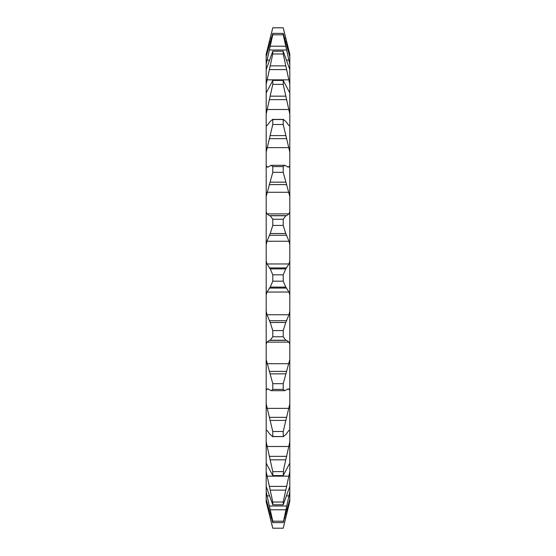<?xml version="1.0" encoding="UTF-8"?>
<svg xmlns="http://www.w3.org/2000/svg" width="556" height="556" viewBox="0 0 556 556"><rect width="100%" height="100%" fill="white"/><g stroke="black" fill="none" stroke-linecap="round" stroke-linejoin="round"><path stroke-width="0.83" d="M284.665 517.824L285.77 517.824L283.219 528.179L289.815 501.192L283.219 528.2L272.781 528.2L266.185 501.832L266.185 471.724L272.781 502.026L283.219 502.026L289.815 471.724L289.815 463.072L283.219 475.575L283.692 469.076L289.815 441.923L289.815 430.42L288.988 430.316L285.77 434.653L283.219 436.467L283.219 431.505L289.815 403.892L289.815 390.117L288.307 388.859L284.755 390.687L283.219 389.408L283.219 383.689L289.815 359.558L289.815 344.199L288.988 342.128L286.681 340.369L285.77 340.251L283.219 336.762L283.219 330.577L285.77 322.487L288.988 314.759L289.815 311.131L289.815 294.958L288.988 292.039L285.77 287.111L283.219 281.169L283.219 274.831L285.77 268.889L288.988 263.961L289.815 261.042L289.815 244.869L288.988 241.241L285.77 233.513L283.219 225.423L283.219 219.238L285.77 215.749L286.681 215.631L288.988 213.872L289.815 211.801L289.815 196.442L283.219 172.311L283.219 166.591L284.755 165.313L288.307 167.141L289.815 165.883L289.815 152.108L283.219 124.495L283.219 119.533L283.692 119.394M266.185 471.724L266.185 441.923L272.781 471.62L283.219 471.62M289.815 152.108L289.815 114.077L283.219 84.38L272.781 84.38L266.185 114.077L266.185 54.168L272.781 27.8L266.185 54.808M289.815 114.077L289.815 84.276L283.219 53.974L272.781 53.974L266.185 84.276M266.185 441.923L266.185 261.042L267.012 263.961L270.23 268.889L272.781 274.831L283.219 274.831M283.219 281.169L272.781 281.169L272.781 274.831M283.219 475.575L272.781 475.575L266.185 463.155M266.185 261.042L266.185 114.077M283.219 528.2L272.781 528.2M289.815 501.192L289.815 499.364L283.219 522.612L289.815 491.817L289.815 486.444L283.219 504.778L283.219 502.026M289.815 499.364L289.815 491.817M289.815 486.444L289.815 471.724M289.815 463.155L289.815 441.923M272.35 436.606L283.692 436.606L272.781 436.467L272.781 431.505L283.219 431.505M289.815 403.892L289.815 430.42L288.988 430.316M289.815 390.117L289.815 359.558M289.815 344.199L289.815 311.131M289.815 294.958L289.815 261.042M289.815 244.869L289.815 211.801M289.815 196.442L289.815 165.883M288.988 125.684L289.815 125.58L288.988 125.684L285.77 121.347L283.219 119.533L272.781 119.533L272.781 124.495L266.185 152.108M283.219 84.38L283.219 80.425L289.815 92.928M289.815 84.276L289.815 64.183L283.219 34.799L283.219 33.388L289.815 56.636L289.815 54.168L283.219 27.8L272.781 27.8M283.219 53.974L283.219 51.221L289.815 69.556M289.815 64.183L289.815 56.636M283.219 522.612L272.781 522.612L272.781 521.201L283.219 521.201M283.219 504.778L272.781 504.778L272.781 502.026M272.781 475.575L272.781 471.62M283.219 389.408L272.781 389.408L272.781 383.689L283.219 383.689M283.219 336.762L272.781 336.762L272.781 330.577L283.219 330.577M283.219 225.423L272.781 225.423L272.781 219.238L283.219 219.238M283.219 172.311L272.781 172.311L272.781 166.591L283.219 166.591M283.219 124.495L272.781 124.495M272.781 84.38L272.781 80.425L283.219 80.425M272.781 53.974L272.781 51.221L283.219 51.221M283.219 34.799L272.781 34.799L272.781 33.388L283.219 33.388M266.185 501.192L272.781 528.179M272.781 522.612L266.185 499.364M266.185 491.817L272.781 521.201M272.781 504.778L266.185 486.444M267.012 430.316L266.185 430.42L267.012 430.316L270.23 434.653L272.781 436.467L272.308 436.606M266.185 403.892L272.781 431.505M272.781 389.408L271.245 390.687L267.693 388.859L266.185 390.117M266.185 359.558L272.781 383.689M272.781 336.762L270.23 340.251L269.319 340.369L267.012 342.128L266.185 344.199M266.185 311.131L267.012 314.759L270.23 322.487L272.781 330.577M272.781 281.169L270.23 287.111L267.012 292.039L266.185 294.958M272.781 225.423L270.23 233.513L267.012 241.241L266.185 244.869M266.185 211.801L267.012 213.872L269.319 215.631L270.23 215.749L272.781 219.238M272.781 172.311L266.185 196.442M266.185 165.883L267.693 167.141L271.245 165.313L272.781 166.591M267.012 125.684L266.185 125.58L267.012 125.684L270.23 121.347L272.781 119.533L272.308 119.394L283.65 119.394M266.185 92.928L272.781 80.425M266.185 69.556L272.781 51.221M272.781 34.799L266.185 64.183M266.185 56.636L272.781 33.388M289.815 54.808L283.219 27.8M283.219 27.821L272.781 27.821L270.23 38.176L271.335 38.176M270.23 490.121L285.77 490.121M270.23 459.826L285.77 459.826M284.665 38.176L285.77 38.176M269.319 41.846L270.313 41.846M285.687 41.846L286.681 41.846M267.012 51.305L267.735 51.305M288.265 51.305L288.988 51.305M267.012 60.117L269.556 60.117M286.444 60.117L288.988 60.117M269.319 50.012L286.681 50.012M270.23 46.211L285.77 46.211M267.012 79.849L288.988 79.849M269.319 69.604L286.681 69.604M270.23 65.879L285.77 65.879M267.012 109.518L288.988 109.518M269.319 99.649L286.681 99.649M270.23 96.174L285.77 96.174M267.012 166.995L268.423 166.995M287.577 166.995L288.988 166.995M267.012 147.632L288.988 147.632M269.319 138.639L286.681 138.639M270.23 135.594L285.77 135.594M270.23 215.749L285.77 215.749M269.319 215.631L286.681 215.631M267.012 213.872L288.988 213.872M267.012 192.286L288.988 192.286M269.319 184.613L286.681 184.613M270.23 182.153L285.77 182.153M270.23 268.889L285.77 268.889M269.319 267.922L286.681 267.922M267.012 263.961L288.988 263.961M267.012 241.241L288.988 241.241M269.319 235.271L286.681 235.271M270.23 233.513L285.77 233.513M270.23 322.487L285.77 322.487M269.319 320.729L286.681 320.729M267.012 314.759L288.988 314.759M267.012 292.039L288.988 292.039M269.319 288.077L286.681 288.077M270.23 287.111L285.77 287.111M270.23 373.847L285.77 373.847M269.319 371.387L286.681 371.387M267.012 363.714L288.988 363.714M267.012 342.128L288.988 342.128M269.319 340.369L286.681 340.369M270.23 340.251L285.77 340.251M270.23 420.405L285.77 420.405M269.319 417.361L286.681 417.361M267.012 408.368L288.988 408.368M267.012 389.005L268.423 389.005M287.577 389.005L288.988 389.005M269.319 456.351L286.681 456.351M267.012 446.482L288.988 446.482M269.319 486.396L286.681 486.396M267.012 476.151L288.988 476.151M270.23 509.789L285.77 509.789M269.319 505.988L286.681 505.988M267.012 495.882L269.556 495.882M286.444 495.882L288.988 495.882M270.23 517.824L271.335 517.824M269.319 514.154L270.313 514.154M285.687 514.154L286.681 514.154M267.012 504.695L267.735 504.695M288.265 504.695L288.988 504.695M271.245 165.313L284.755 165.313M271.245 390.687L284.755 390.687"/></g></svg>
